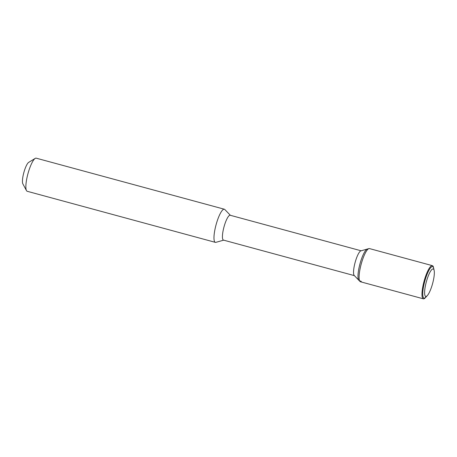 <?xml version="1.0" encoding="UTF-8"?>
<svg xmlns="http://www.w3.org/2000/svg" width="457" height="457" viewBox="0 0 457 457"><rect width="100%" height="100%" fill="white"/><g stroke="black" fill="none" stroke-linecap="round" stroke-linejoin="round"><path stroke-width="0.69" d="M230.397 215.316L224.815 209.517A17.16 3.919 105.2 0 0 224.347 209.226L36.223 158.173A17.16 3.919 105.2 0 0 35.212 158.39L28.677 162.378A11.442 2.611 105.2 0 0 23.284 174.825A11.442 2.611 105.2 0 0 22.85 183.845L26.472 190.592A17.16 3.919 105.2 0 0 27.237 191.294L215.356 242.353A17.16 3.919 105.2 0 0 215.91 242.336L223.656 240.159M425.656 284.602A14.218 3.245 105.2 0 0 427.346 295.559A14.218 3.245 105.2 0 0 432.608 283.529A14.218 3.245 105.2 0 0 434.15 270.487A14.218 3.245 105.2 0 0 430.414 271.452A14.218 3.245 105.2 0 0 425.656 284.602M434.15 270.487L433.699 268.362A16.332 3.73 105.2 0 0 429.403 269.47A16.332 3.73 105.2 0 0 423.942 284.58A16.332 3.73 105.2 0 0 424.05 298.13A16.332 3.73 105.2 0 0 425.878 297.164L425.284 297.815A17.189 3.924 105.2 0 1 423.359 298.827A17.189 3.924 105.2 0 1 423.245 284.568A17.189 3.924 105.2 0 1 432.362 265.648A17.189 3.924 105.2 0 1 433.516 267.499L433.699 268.362A16.332 3.73 105.2 0 0 432.608 266.602A16.332 3.73 105.2 0 0 423.942 284.58A16.332 3.73 105.2 0 0 425.878 297.164L427.346 295.559M367.856 249.031A16.332 3.73 105.2 0 0 367.331 249.042A16.332 3.73 105.2 0 0 359.191 267.008A16.332 3.73 105.2 0 0 358.854 280.278A16.332 3.73 105.2 0 0 359.299 280.558M358.854 280.278A16.332 3.73 105.2 0 1 359.191 267.008A16.332 3.73 105.2 0 1 367.331 249.042L360.904 250.853A12.87 2.942 105.2 0 0 354.489 265.009A12.87 2.942 105.2 0 0 354.221 275.468L360.002 281.472A17.189 3.924 105.2 0 0 360.47 281.763L423.359 298.827M361.121 250.79L230.208 215.258A12.87 2.942 105.2 0 0 223.376 229.425A12.87 2.942 105.2 0 0 223.462 240.102L354.381 275.634M224.347 209.226A17.16 3.919 105.2 0 0 215.241 228.112A17.16 3.919 105.2 0 0 215.356 242.353M35.212 158.39A17.16 3.919 105.2 0 0 27.123 177.059A17.16 3.919 105.2 0 0 26.472 190.592M432.362 265.648L369.479 248.585A17.189 3.924 105.2 0 0 368.925 248.597A17.189 3.924 105.2 0 0 360.362 267.499A17.189 3.924 105.2 0 0 360.002 281.472M426.455 296.29L424.216 298.695M361.327 281.632L360.596 280.906M367.331 249.042L368.925 248.597"/></g></svg>
